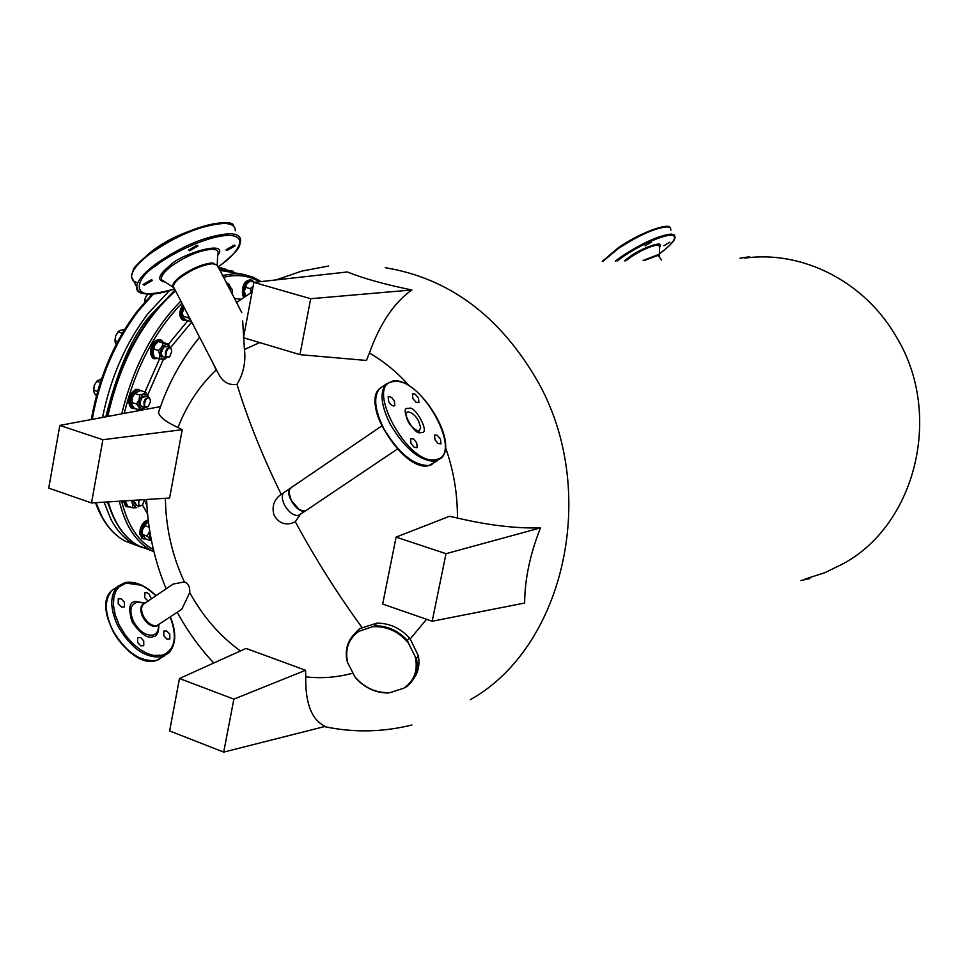 <?xml version="1.0" encoding="UTF-8"?>
<svg xmlns="http://www.w3.org/2000/svg" width="975" height="975" viewBox="0 0 975 975"><rect width="100%" height="100%" fill="white"/><g stroke="black" fill="none" stroke-linecap="round" stroke-linejoin="round"><path stroke-width="1.46" d="M352.987 673.116C337.484 677.406 321.726 678.649 305.748 676.857C305.272 703.463 311.756 719.977 325.211 726.399L223.702 752.115L169.626 730.933L179.473 678.515L246.041 648.412L305.565 670.264L305.748 676.857M240.411 650.959C219.692 635.858 202.8 616.383 189.711 592.544L182.033 608.814L180.18 610.326M171.515 585.195L173.197 584.049L184.36 581.953C172.124 555.506 165.799 527.621 165.384 498.298M160.217 407.428L158.498 412.51C159.644 417.117 166.14 422.102 177.986 427.501C186.883 404.844 199.619 385.637 216.206 369.903L210.953 359.153M805.094 579.028L824.899 572.691L843.704 563.452C916.5 523.636 943.154 413.156 896.269 336.777C864.581 281.409 802.169 250.1 744.827 258.095M242.665 320.97L244.433 349.513C245.944 362.03 243.457 373.644 236.998 384.357C228.723 385.576 222.483 381.883 218.278 373.279L216.206 369.903M177.986 427.501L182.228 429.683L169.589 498.03L91.516 502.966L48.75 488.109L59.816 425.417L102.875 439.725L182.228 429.683M184.36 581.953C188.358 583.525 190.149 587.048 189.711 592.544M144.97 391.962L159.571 358.849M168.577 344.053L187.797 320.751M234.353 298.423L240.935 299.252M121.656 501.065C127.579 525.318 138.17 541.466 153.404 549.498M385.162 267.674C448.732 278.131 499.298 315.547 536.872 379.933C600.039 489.365 565.342 646.62 470.291 699.721M300.227 514.459L295.34 521.747L300.227 514.459M244.433 349.513L259.667 342.578M411.864 289.977L310.684 298.716L299.947 354.656L243.47 337.728L253.866 282.397L347.368 271.964C363.248 278.411 384.747 284.42 411.864 289.977C394.192 302.433 380.031 323.444 369.391 353.023C384.162 361.542 397.568 372.596 409.61 386.173M445.38 447.208C453.57 470.108 457.58 493.703 457.421 518.03C488.109 525.257 515.787 528.548 540.467 527.889C530.059 554.263 524.782 579.308 524.648 603.038L432.193 621.246L382.663 604.049L396.106 537.115L446.014 553.69L432.193 621.246M426.55 619.296L410.134 639.027M396.106 537.115L449.463 516.299L457.421 518.03M369.391 353.023L366.417 360.457L299.947 354.656M160.509 406.587L59.816 425.417M305.565 670.264L233.866 699.136L223.702 752.115M540.467 527.889L446.014 553.69M253.866 282.397L310.684 298.716M102.875 439.725L91.516 502.966M179.473 678.515L233.866 699.136M147.53 513.801L142.447 504.916M259.35 281.787C248.796 275.462 236.791 273.987 223.336 277.375M181.935 303.201C154.879 330.988 135.635 367.709 124.227 413.376M602.367 261.397L617.992 248.016M659.332 247.638C666.79 238.034 637.309 250.283 630.447 256.303L624.353 260.886M617.029 261.056L623.183 256.608C631.788 250.441 655.334 237.254 669.228 235.316C681.952 234.28 669.252 247.102 659.258 253.841C669.691 246.163 674.944 240.667 675.017 237.4L674.481 234.938L671.178 234.085C659.088 235.426 642.781 242.738 622.282 256.023L615.335 261.093M669.935 242.153L663.926 245.712L669.935 242.153M651.154 242.288L645.048 245.883L651.154 242.288M618.113 247.942L618.247 247.845C641.392 233.074 658.101 226.09 668.375 226.882M148.529 294.267L151.357 295.108M147.554 294.243L145.251 298.082L144.714 302.152M147.359 294.267L145.251 298.082L144.532 302.36M147.847 406.782L144.922 407.526L144.227 406.904L143.971 401.712L145.324 399.019L148.992 397.459L150.248 399.543M145.921 399.506C148.602 396.947 150.101 397.593 150.43 401.432L148.529 406.148C144.312 408.025 143.435 405.807 145.921 399.506M101.619 378.714L96.732 381.335L100.352 382.492M96.732 381.335L94.222 385.442L93.685 390.183L97.622 391.45M93.685 390.183L94.173 392.864L96.391 395.899M97.415 380.469L94.222 385.442L93.71 391.523M169.211 356.947L166.311 357.703L165.616 357.069L165.348 351.817L166.688 349.135L170.247 347.661L171.502 349.684M167.286 349.623C169.894 347.161 171.368 347.819 171.71 351.622L169.869 356.338C165.677 358.166 164.824 355.924 167.286 349.623M118.694 331.268L117.78 332.195L120.083 330.367L124.605 329.526M118.28 331.756L122.338 333.292M118.121 331.987L115.623 336.082L115.05 339.727L115.087 340.787L117.695 341.591M115.087 340.787L116.123 344.565M117.78 332.195L115.623 336.082L115.135 342.347M229.149 288.49L231.343 288.21L232.489 290.014M229.503 289.161L230.904 288.624L232.294 289.563L232.269 294.45M99.487 385.198L98.073 389.866M122.582 332.999L120.888 335.79M144.568 499.614L142.521 504.843C139.072 506.878 137.963 505.257 139.206 499.943M141.789 505.477L139.035 506.147L138.377 500.004M145.836 538.968L143.167 538.822L140.924 534.373C141.156 527.609 143.593 523.014 148.261 520.589M148.188 519.992C142.996 521.467 140.156 526.11 139.669 533.934L142.764 538.675M129.919 506.939L127.006 506.817L124.617 500.87M123.338 500.955L125.726 506.378L126.677 506.707M135.488 408.708L132.758 408.452C129.2 404.82 129.443 399.579 133.49 392.718L137.987 389.5L141.424 390.841M139.059 389.464L135.671 389.391L132.186 392.303C128.139 399.153 127.908 404.393 131.467 408.025L132.661 408.415M158.157 358.459L154.208 358.739C150.174 353.291 151.186 347.271 157.219 340.677L161.497 340.202L163.3 342.31M160.18 339.788L155.915 340.275C149.882 346.868 148.87 352.889 152.904 358.337L154.208 358.739L152.904 358.337M150.601 536.116L150.284 534.312M142.313 534.824L142.472 529.681L145.494 524.038L148.444 522.052M151.283 539.699L149.76 538.688L150.455 540.589L145.677 538.907L142.301 534.422L142.472 529.681L146.469 523.161M149.224 532.045L147.091 536.104L149.76 538.688L149.675 530.644M150.455 540.589L151.393 540.26M144.605 525.635L149.138 527.207M142.301 534.422L147.091 536.104M136.805 505.379L134.172 501.54L134.355 500.26M135.915 505.074L134.257 503.197M125.958 502.198L127.652 506.159L132.502 507.829L136.293 507.695L132.795 504.55L132.929 500.346M139.023 506.135L138.036 506.951M131.259 500.455L132.795 504.55L132.502 507.829M142.618 396.801L145.299 396.277M142.764 406.831L140.595 405.966L139.925 402.724L142.118 397.3L146.177 396.557M131.662 403.918L132.161 397.605L135.488 392.462M145.043 407.587L143.374 408.83L138.998 407.306L139.425 409.975L134.489 408.379L132.064 405.064L132.161 397.605L134.977 393.01L140.607 390.573L145.531 392.145L143.593 393.912L147.944 395.472L148.468 397.264M141.875 406.551L140.034 404.576M139.108 399.835L143.593 393.912L139.632 395.033L139.108 399.835L136.561 403.979L138.998 407.306L139.108 399.835M148.322 396.533L145.531 392.145M139.425 409.975L144.458 408.123M134.696 393.461L139.632 395.033M131.625 402.395L136.561 403.979M163.897 347.051L166.554 346.527M164.178 357.045L162.008 356.204L161.302 352.95L163.434 347.527L164.446 346.612L167.42 346.783M166.445 357.776L162.752 359.434L159.803 354.949L159.096 358.751L154.172 357.216L152.843 351.329L154.903 344.967L158.267 341.555L168.492 343.87L166.859 343.785L169.687 347.453M159.096 358.751L164.397 359.495L165.75 358.398M163.312 356.777L161.436 354.851M152.856 352.804L154.903 344.967L156.817 342.737M161.85 347.1L166.859 343.785L163.203 343.066L161.85 347.1L158.486 350.525L159.803 354.949L161.85 347.1M169.528 346.698L168.492 343.87M158.267 341.555L163.203 343.066M153.55 349.001L158.486 350.525M182.666 316.314L182.276 313.036L183.592 317.96L186.517 320.373L191.575 321.774M182.276 313.036L183.97 307.125M190.832 320.348L189.333 317.46M182.313 313.133L184.117 307.405M188.541 315.937L187.553 317.606L190.491 320.019M182.654 316.132L187.553 317.606M230.514 287.32L228.601 283.591L227.065 284.493L230.661 287.991M226.224 282.896L228.601 283.591M244.737 294.267L244.323 291.147L246.809 283.847L248.04 282.543M251.099 292.671L253.098 286.467M245.761 296.022L244.323 291.147L246.809 283.847L250.136 281.007L254.67 282.311M253.122 286.321L250.234 288.649L251.075 292.683M246.029 295.852L245.164 295.596M245.432 287.259L250.234 288.649M186.664 320.409L183.641 320.288C180.399 317.241 180.314 312.463 183.361 305.943M182.666 304.614C179.034 311.33 178.925 316.424 182.349 319.898L183.666 320.3L182.349 319.898M244.457 296.875L243.86 295.754C242.982 285.943 245.749 280.751 252.147 280.166L253.732 282.043M250.88 279.801C244.481 280.386 241.715 285.577 242.604 295.376L243.884 297.253M138.133 657.211C120.218 646.583 109.675 630.983 106.494 610.411M143.264 602.769L135.415 601.49C129.322 601.904 128.188 608.668 132.015 621.794C140.583 633.896 147.505 638.893 152.782 636.76L153.038 636.712C156.89 636.48 158.84 632.519 158.876 624.804M170.211 617.004C177.596 637.077 175.025 649.825 162.484 655.237L153.392 655.419L147.322 653.53L140.278 649.691L132.722 643.561L125.385 635.176L119.255 625.182L115.148 614.725L113.429 605.024L113.88 596.98L115.94 590.972L118.999 586.889L126.214 583.111L140.79 585.158C145.043 586.901 150.065 590.436 155.878 595.786M124.422 602.197L124.422 606.913L121.314 606.938L118.219 603.598L118.231 598.882L121.327 598.857L124.422 602.197M143.752 640.892L143.752 645.73L140.68 645.767L137.609 642.452L137.609 637.626L140.68 637.577L143.752 640.892M169.784 634.286L169.821 639.039L166.835 639.064L163.837 635.797L163.8 631.044L166.774 631.032L169.784 634.286M148.078 601.063L144.678 597.602L144.97 592.715L147.152 592.727L149.114 594.08L151.393 598.821M217.62 255.584C230.685 238.57 179.498 254.475 170.576 265.042L170.15 265.358C158.267 275.048 156.585 280.617 165.116 282.043M174.537 288.929C127.042 305.407 134.623 278.302 155.829 265.822L156.085 265.627C166.835 256.547 203.994 236.194 228.796 235.304C251.075 236.182 234.366 255.499 221.8 264.176L217.888 266.992M151.393 279.715L152.551 280.349L144.251 285.127L143.081 284.493L151.393 279.715M234.244 245.066L235.255 245.7L227.053 250.465L226.017 249.832L234.244 245.066M196.865 245.322L197.974 245.98L189.564 250.843L188.455 250.185L196.865 245.322M149.394 253.39L149.65 253.195C173.647 234.39 216.036 218.875 228.759 223.909M358.946 631.288L372.572 626.718C386.673 625.987 398.568 631.373 408.293 642.866L415.277 656.784C418.202 670.434 414.338 680.928 403.662 688.253L390.049 692.628C376.094 693.225 364.333 687.875 354.742 676.565L347.746 662.829C344.675 649.313 348.404 638.796 358.946 631.288L357.13 631.69L359.117 629.058L361.323 628.119L376.752 623.147L374.79 625.779L372.572 626.718M408.293 642.866L407.44 640.538C398.324 630.667 387.441 625.743 374.79 625.779M357.13 631.69L356.582 632.117C348.063 639.307 344.845 648.777 346.905 660.526L347.746 662.829M354.742 676.565L355.985 678.32C364.967 688.033 375.716 692.92 388.221 692.993L390.049 692.628M403.662 688.253L407.099 686.388C415.265 679.331 418.397 670.057 416.496 658.564L415.277 656.784M407.44 640.538L409.329 637.869L410.548 639.661L418.36 655.858L416.496 658.564M409.329 637.869C400.237 628.022 389.378 623.11 376.752 623.147M352.779 635.749L359.117 629.058M418.36 655.858C419.945 664.779 418.251 672.567 413.278 679.222M306.284 510.449L304.724 511.107C296.936 513.313 284.188 493.167 290.27 488.256L290.879 487.78M408.622 408.513L408.415 408.537C398.214 405.6 414.753 437.141 420.944 432.4L421.151 432.376C431.182 435.094 414.789 403.942 408.622 408.513M435.533 459.615L435.691 459.591C464.6 456.263 422.126 376.984 394.156 381.554L393.997 381.566C363.2 382.48 407.477 466.221 435.533 459.615M291.549 487.378L289.575 489.438L289.002 492.582L291.245 500.382L298.789 509.133L302.201 510.778L305.65 510.766L397.434 449.024M289.002 492.533L291.196 500.492L298.582 509.06L301.165 510.425M418.397 397.885L418.933 402.626L416.118 402.285L412.9 398.568L412.376 393.839L415.192 394.18L418.397 397.885M440.42 438.994L440.98 443.844L438.177 443.528L434.996 439.835L434.448 434.984L437.239 435.301L440.42 438.994M416.666 442.711L417.202 447.647L414.314 447.354L411.048 443.588L410.524 438.653L413.412 438.945L416.666 442.711M394.339 400.847L394.851 405.661C393.035 406.563 390.963 405.186 388.647 401.542L388.148 396.727L388.769 396.386L391.584 397.447L394.339 400.847M362.249 627.815C337.423 593.812 315.12 558.456 295.34 521.747L291.659 523.258C283.969 525.22 278.058 522.417 273.926 514.849C271.416 505.269 274.682 497.884 283.749 492.692L284.822 491.961M236.998 384.357C247.955 420.018 262.726 456.739 281.3 494.532M237.181 301.884L236.133 301.811M191.722 322.079L170.43 347.77M163.312 359.507L147.7 394.997M143.605 408.708L143.325 409.805M119.316 501.211C125.19 525.537 135.708 541.856 150.869 550.156L153.916 551.643M108.225 501.906C114.477 523.563 124.678 538.224 138.803 545.89L151.088 550.278M241.873 274.097L219.643 270.319M261.117 281.592L253.195 277.205L243.311 274.316L234.5 273.707L222.337 275.462M144.519 500.346L146.896 505.452M180.838 301.068C153.026 329.318 133.331 366.905 121.741 413.839M175.537 290.867C142.618 320.239 120.023 362.103 107.774 416.447M602.903 261.385L618.15 248.649C638.625 235.353 654.92 228.065 667.034 226.797L670.361 227.675L670.922 230.173M659.271 255.036L659.697 246.273L657.467 245.103C650.971 245.858 642.208 249.771 631.191 256.852L625.804 260.861M643.11 260.459L657.918 254.78L659.673 255.84M661.635 260.02L658.076 255.365L644.451 260.423M135.952 545.147L125.153 541.076C115.659 535.994 107.798 527.585 101.595 515.836L96.013 502.686M92.211 419.36C99.767 377.703 115.233 341.482 138.596 310.696L153.368 294.048M142.655 547.718L134.245 544.282C124.788 539.224 116.988 530.814 110.821 519.066L104.106 502.174M115.891 522.039L107.262 501.967M105.8 416.825C117.877 369.001 132.746 335.217 150.394 315.473L175.061 289.928M102.546 417.434C110.602 377.544 125.763 342.908 148.029 313.536L169.492 290.623M218.875 268.856L233.586 271.306M217.998 266.992L226.639 269.527M164.312 655.992L156.743 660.343C140.217 662.33 125.385 652.031 112.271 629.46C104.362 611.947 104.386 598.808 112.344 590.046L116.939 587.133M145.178 603.025L136.792 602.331C130.26 604.732 129.163 611.093 133.49 621.416C139.072 631.105 145.482 635.688 152.709 635.164C156.524 634.152 158.462 631.13 158.523 626.072L158.925 624.658M170.381 616.883C176.743 632.738 176.134 644.828 168.59 653.177L162.203 656.748C145.689 658.698 130.869 648.375 117.731 625.779C109.797 608.242 109.797 595.103 117.719 586.365L124.8 582.684M144.544 603.464L143.386 604.244C140.997 606.925 141.009 610.923 143.447 616.237C147.31 622.94 151.734 626.096 156.707 625.731L181.338 609.558M159.059 624.463L156.183 626.401C151.101 626.779 146.579 623.561 142.63 616.712C139.596 609.57 140.303 605.097 144.751 603.318M137.67 283.043L132.917 280.678L131.381 276.559C131.808 270.745 137.743 263.36 149.212 254.39C176.073 235.511 200.923 225.188 223.787 223.421C231.672 223.592 235.511 226.042 235.28 230.783M174.135 288.149L172.928 287.064C171.941 284.566 174.598 280.91 180.887 276.096C192.307 268.223 202.837 263.835 212.489 262.897L217.559 265.529M241.776 312.585L217.401 265.224L212.708 263.725C203.141 264.652 192.709 269.015 181.387 276.803C176.231 280.702 173.513 283.92 173.245 286.443L174.342 288.563M217.254 264.469L217.644 255.121C219.204 251.294 217.242 249.332 211.782 249.271C199.619 250.331 186.298 255.852 171.844 265.797C163.812 271.964 160.436 276.656 161.74 279.874L164.641 281.738M142.911 293.231L138.206 290.928L136.695 286.869C137.158 281.129 143.13 273.792 154.611 264.847C181.521 245.993 206.383 235.621 229.198 233.72C237.071 233.829 240.874 236.23 240.618 240.91C238.717 246.224 243.323 246.102 222.007 264.091M305.577 510.851L298.192 515.519C293.292 515.665 288.722 512.155 284.481 504.965C281.812 499.395 281.568 495.3 283.749 492.692L290.27 488.256M418.811 431.169C407.745 427.123 404.954 414.363 406.209 412.644L407.916 411.889C411.633 412.169 415.192 415.167 418.58 420.883L420.627 427.489L419.213 431.084M437.519 460.675L428.781 465.562C413.449 465.428 398.482 453.143 383.882 428.72C374.607 409.963 373.218 396.557 379.702 388.501L382.748 386.405M375.631 400.42C372.036 421.31 405.405 463.966 418.884 464.149M392.693 381.115L386.027 384.138C379.58 392.169 381.006 405.576 390.305 424.357C404.942 448.817 419.896 461.126 435.191 461.297L441.188 458.25C459.42 442.028 418.312 376.984 393.193 380.945M411.852 724.998C382.688 732.237 353.523 732.773 324.358 726.607M213.769 663C199.461 647.717 187.298 630.801 177.279 612.276M166.128 588.851C154.343 560.223 147.834 530.437 146.591 499.48M158.498 412.51C167.493 384.772 181.192 359.69 199.595 337.253M809.859 578.577L800.999 580.527M107.811 501.93C114.148 523.49 124.483 538.151 138.803 545.89L153.916 551.631M218.278 373.279L173.245 286.443L172.928 287.064L164.483 281.629M173.197 584.049L144.471 603.501M328.563 266.029L301.775 271.099L276.01 279.923M252.038 292.098L236.462 302.445M749.409 256.791L739.952 258.217M107.043 416.593C119.279 361.871 142.045 319.837 175.329 290.452M219.607 270.258L229.369 270.562M602.306 261.397L618.016 247.979C638.467 233.452 667.656 222.727 669.971 227.394M142.606 547.706L125.153 541.076C112.028 534.044 102.156 521.259 95.513 502.71M91.284 419.53C98.719 377.849 114.148 341.591 137.572 310.757L152.332 294.133M144.629 396.057L148.334 397.239M141.229 406.343L144.922 407.526M165.835 346.308L169.54 347.441M162.618 356.558L166.311 357.703M228.589 287.406L230.6 287.991M135.403 504.892L139.035 506.147M143.167 538.822L141.911 538.371M127.006 506.817L125.726 506.378M132.758 408.452L131.467 408.025M156.488 660.453C129.456 670.154 89.944 607.693 112.344 590.046L125.08 582.562C135.037 580.929 145.36 585.293 156.049 595.664M156.573 660.428L159.693 659.21M174.562 288.99C148.407 296.071 135.781 295.364 136.695 286.869L131.381 276.559L133.307 269.88C132.734 268.747 138.023 263.287 149.163 253.476C178.913 227.65 235.816 217.352 233.037 225.688M217.925 267.04L221.959 264.127M356.582 632.117L358.568 629.484M393.083 380.957L386.027 384.138L379.702 388.501C360.494 404.223 403.784 471.961 428.415 465.709L432.12 464.478M290.477 488.109L381.773 425.941"/></g></svg>
